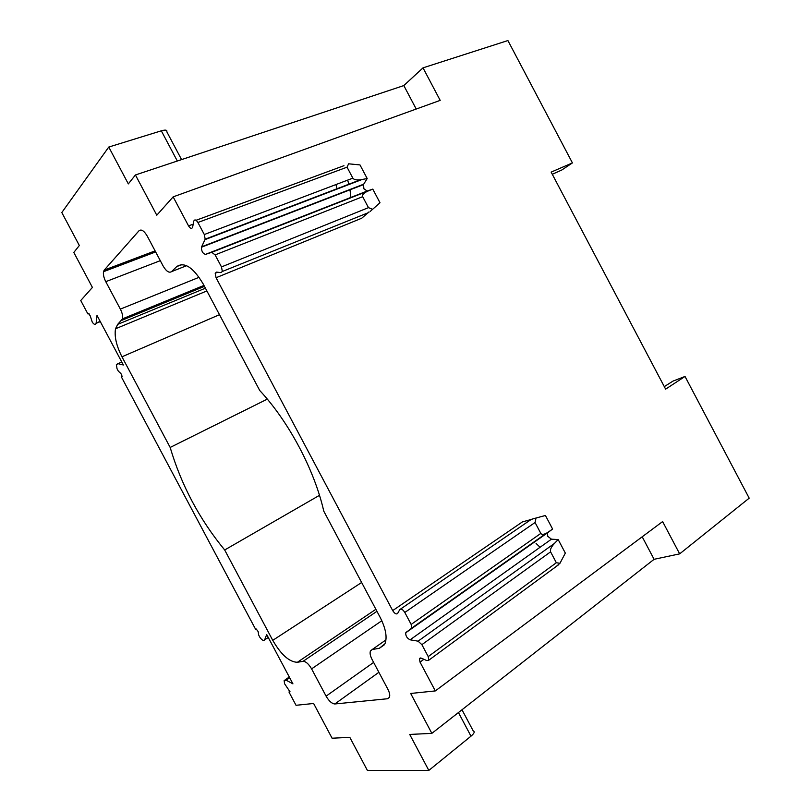 <?xml version="1.0" encoding="UTF-8"?>
<svg xmlns="http://www.w3.org/2000/svg" width="811" height="811" viewBox="0 0 811 811"><rect width="100%" height="100%" fill="white"/><g stroke="black" fill="none" stroke-linecap="round" stroke-linejoin="round"><path stroke-width="1.22" d="M141.043 230.02L139.005 230.76C141.337 228.996 144.074 230.76 147.217 236.042L163.153 266.049C166.285 271.35 169.094 273.206 171.587 271.614L176.717 266.596C184.411 261.578 193.211 267.326 203.115 283.84L259.743 390.517C288.767 421.548 314.546 470.137 323.761 511.133L380.177 617.414C385.783 628.515 387.374 637.284 384.972 643.741L379.366 648.293L372.239 649.51L370.445 650.969C369.694 653.037 370.221 655.846 372.026 659.394L387.861 689.208C389.645 692.716 390.152 695.443 389.402 697.399L387.546 698.737L334.821 703.968L378.879 672.299M368.883 212.462L222.346 271.472L220.947 272.618L216.567 272.111L215.199 273.236L216.061 277.737L392.696 610.592C394.673 613.643 396.326 614.586 397.664 613.4L399.762 609.629C401.11 608.422 402.793 609.365 404.811 612.457L535.057 522.507L536.02 518.026L545.428 515.482L552.605 529.036L547.405 532.918L547.76 536.304L551.429 539.193L410.113 639.808L418.081 641.166L421.882 644.654L428.228 656.606L428.837 660.174L426.799 660.6L421.426 658.177L419.429 658.603L420.311 657.954M404.811 612.457L411.157 624.419L411.775 628.059L405.743 632.783C405.561 635.905 407.021 638.247 410.113 639.808M551.429 539.193L558.161 539.538L554.42 543.441C551.176 547.019 549.899 549.817 550.588 551.845L556.346 562.743L428.228 656.606M370.292 211.367L379.994 202.74L372.786 189.115L367.231 191.021L363.936 188.851L363.419 184.624L367.201 178.552L359.983 164.917L348.608 163.812L347.047 167.178L352.856 178.146C353.88 179.647 356.394 180.194 360.388 179.799L367.201 178.552M556.133 566.565L559.965 563.28L565.328 553.092L558.161 539.538M419.429 658.603L420.037 662.131L435.314 690.921L662.617 521.585L679.669 553.862L654.092 559.306L642.2 536.791M372.786 189.115L367.991 191.051C363.815 192.896 362.041 194.782 362.669 196.688L368.468 207.646L221.484 266.92L215.097 254.897L362.669 196.688M347.047 167.178L197.904 222.498L204.301 234.531L205.183 239.174L201.422 247.243C201.473 251.329 202.862 253.701 205.578 254.36L211.762 252.312L215.097 254.897M392.696 610.592L522.416 521.909L531.053 519.527M177.325 161.024L161.308 130.814L108.765 147.055L128.331 183.904L135.427 174.973L156.787 215.219L173.149 196.87L440.191 100.371L423.018 67.85L403.817 85.571L416.215 109.039M135.427 174.973L403.817 85.571M173.149 196.87L188.537 225.874C190.352 228.692 191.72 229.148 192.623 227.242L193.768 221.139C194.681 219.203 196.059 219.649 197.904 222.498M435.314 690.921L410.68 693.466L431.857 733.367L409.717 734.442L428.826 770.42L470.988 736.175C474.283 733.347 475.043 731.613 473.259 730.995L461.996 709.757M289.973 691.286L288.959 691.996L289.943 691.692L284.56 683.724L284.144 680.541L286.121 680.196L292.933 683.855L266.707 634.547L264.65 639.818C263.697 641.126 262.125 640.325 259.925 637.416L258.658 635.013L258.162 631.597L256.215 628.981L255.526 629.143L121.468 377.085L122.147 376.355L120.92 373.547L118.335 371.185L117.048 368.772L116.368 364.615L121.711 361.878M139.005 230.76L104.213 270.114L155.094 250.873M536.02 518.026L531.276 519.375L400.614 609.041M428.826 770.42L367.413 770.45L349.815 737.351L332.084 738.213L313.624 703.482L296.035 705.296L288.959 691.996M411.39 628.555L552.605 529.036M372.695 209.319L368.468 207.646M559.965 563.28L556.346 562.743M423.018 67.85L507.909 40.55L572.424 162.91L551.145 172.114L665.628 389.148L685.021 376.456L749.192 498.157L679.669 553.862M654.092 559.306L431.857 733.367M548.378 532.006L546.3 533.273C543.492 534.652 541.667 534.692 540.825 533.415L535.057 522.507M376.933 611.312L303.071 661.31C305.828 661.381 308.677 663.905 311.596 668.872L326.093 696.142C329.002 701.12 331.912 703.725 334.821 703.968M222.346 271.472L221.484 266.92M369.015 211.884L361.716 218.23L216.061 277.737M219.487 314.688L121.964 356.799C116.419 345.851 114.27 336.514 115.507 328.779L117.707 324.349L122.562 318.814C122.998 316.138 122.268 312.904 120.363 309.113L105.775 281.67C103.838 277.828 103.078 274.493 103.504 271.685L104.213 270.114M88.997 313.451L87.872 313.908L88.369 313.381L90.183 315.753L92.292 322.22C94.198 324.714 95.465 325.079 96.114 323.325L97.006 315.418L123.363 364.991L117.747 363.602M87.872 313.908L80.745 300.516L92.413 287.439L73.811 252.454L79.336 245.5L61.808 212.543L108.765 147.055M303.071 661.31L297.373 662.283C289.314 662.029 281.103 654.72 272.749 640.345L224.688 549.98L319.483 495.318M664.381 386.563L673.039 381.079L685.021 376.456M161.308 130.814C165.525 129.638 167.36 129.953 166.802 131.767L181.573 159.605M121.964 356.799L170.168 447.449C181.34 485.221 199.516 519.395 224.688 549.98M170.168 447.449L267.295 399.124M552.382 174.233L561.749 170.036L572.424 162.91M389.422 697.348L387.546 698.737M547.841 532.422L406.129 632.296M550.588 551.845L421.882 644.654M554.42 543.441L418.081 641.166M205.578 254.36L367.231 191.021M211.762 252.312L367.991 191.051M204.301 234.531L352.856 178.146M181.988 264.528L176.717 266.596M205.031 239.62L361.909 179.555M411.157 624.419L540.825 533.415M201.574 246.818L363.622 184.209M326.093 696.142L373.628 662.405M420.037 662.131L423.91 659.292M120.363 309.113L199.111 277.291M105.775 281.67L160.294 260.666M193.2 224.15L188.537 225.874M470.988 736.175L458.448 712.534M311.596 668.872L381.819 620.739M384.485 644.694L379.366 648.293M375.868 609.294L297.373 662.283M372.239 649.51L385.965 639.889M361.635 582.491L272.749 640.345M540.085 547.273L536.081 543.431M286.121 680.196L289.689 677.763M264.65 639.818L268.269 637.476M96.164 323.021L100.179 321.389M205.426 288.189L117.707 324.349M204.463 286.374L121.802 320.335M171.587 271.614L186.621 265.684M337.133 189.044L335.947 184.563M350.859 197.438L349.977 189.48M348.923 184.533L347.666 180.113M547.405 532.918L405.743 632.783M343.965 165.687L196.069 220.288M205.183 239.174L360.388 179.799M411.775 628.059L546.3 533.273M201.422 247.243L363.419 184.624M215.199 273.236L217.662 272.243M558.323 564.953L428.837 660.174M289.294 677.033L285.117 679.882M96.114 323.325L100.3 321.632M115.507 328.779L206.886 290.936M122.562 318.814L203.956 285.421M103.504 271.685L155.651 251.927"/></g></svg>
